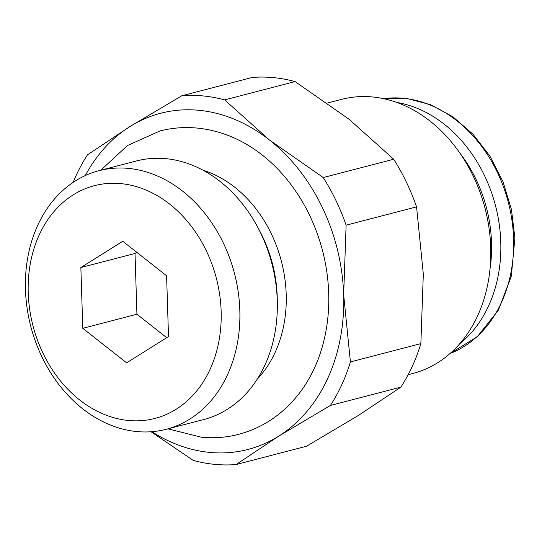 <?xml version="1.0" encoding="UTF-8"?>
<svg xmlns="http://www.w3.org/2000/svg" width="542" height="542" viewBox="0 0 542 542"><rect width="100%" height="100%" fill="white"/><g stroke="black" fill="none" stroke-linecap="round" stroke-linejoin="round"><path stroke-width="0.81" d="M257.226 379.17A120.236 94.715 -104.6 0 0 281.406 261.319A120.236 94.715 -104.6 0 0 202.904 170.161M327.361 103.061L341.48 99.389A141.611 111.55 75.4 0 1 372.72 96.977A141.611 111.55 75.4 0 1 488.986 227.796A141.611 111.55 75.4 0 1 412.726 373.513L408.16 374.698M99.044 170.683L136.482 160.947A133.596 105.236 75.4 0 1 165.954 158.671A133.596 105.236 75.4 0 1 257.24 226.339A133.596 105.236 75.4 0 1 277.328 303.642A133.596 105.236 75.4 0 1 203.69 419.555L166.252 429.284A133.596 105.236 75.4 0 1 136.78 431.561A133.596 105.236 75.4 0 1 27.1 308.141A133.596 105.236 75.4 0 1 99.044 170.683A133.596 105.236 75.4 0 1 128.515 168.399A133.596 105.236 75.4 0 1 238.195 291.82A133.596 105.236 75.4 0 1 166.252 429.284M128.407 420.477A120.236 94.715 75.4 0 1 28.225 292.775A120.236 94.715 75.4 0 1 120.961 183.63A120.236 94.715 75.4 0 1 221.143 311.332A120.236 94.715 75.4 0 1 128.407 420.477M167.952 428.844L201.407 437.225C214.11 438.444 226.556 437.475 238.737 434.325C263.669 427.577 284.286 413.329 300.593 391.561A155.019 122.113 -104.6 0 0 234.747 138.217C222.552 132.715 210.045 129.335 197.227 128.081C184.524 126.869 172.078 127.837 159.897 130.981L127.499 145.527L100.744 170.235M224.639 99.891A187.037 147.336 -104.6 0 0 203.148 95.941A187.037 147.336 -104.6 0 0 181.773 95.771L130.019 126.51A173.677 136.808 75.4 0 1 198.961 110.297A173.677 136.808 75.4 0 1 269.347 139.911L224.639 99.891L295.099 81.585L349.001 119.213L393.702 159.233A187.037 147.336 75.4 0 1 416.568 206.875L423.316 274.049L420.87 343.614A187.037 147.336 75.4 0 1 400.863 387.137L358.309 415.49L306.555 446.229L236.102 464.541L278.656 436.188A173.677 136.808 75.4 0 1 209.713 452.407A173.677 136.808 75.4 0 1 151.848 431.703M181.773 95.771L252.226 77.459A187.037 147.336 75.4 0 1 273.602 77.635A187.037 147.336 75.4 0 1 295.099 81.585M151.062 431.757L193.23 460.415A187.037 147.336 -104.6 0 0 214.727 464.365A187.037 147.336 -104.6 0 0 236.102 464.541M168.508 336.562L126.591 362.828L82.77 328.317L80.86 267.538L122.777 241.278L166.597 275.79L168.508 336.562M136.821 252.342L135.019 253.466L136.93 314.238L166.712 337.686M80.86 267.538L135.019 253.466M82.77 328.317L136.93 314.238M343.662 294.753A173.677 136.808 75.4 0 1 278.656 436.188L330.41 405.45A187.037 147.336 -104.6 0 0 350.41 361.927L343.662 294.753L346.114 225.187A187.037 147.336 -104.6 0 0 323.249 177.546L269.347 139.911A173.677 136.808 75.4 0 1 343.662 294.753M85.284 175.581A173.677 136.808 75.4 0 1 130.019 126.51L87.458 154.863A187.037 147.336 -104.6 0 0 73.123 182.403M393.702 159.233L323.249 177.546M346.114 225.187L416.568 206.875M420.87 343.614L350.41 361.927M330.41 405.45L400.863 387.137M459.901 153.101A125.649 98.976 75.4 0 1 490.009 268.94M396.9 102.458A132.262 104.186 75.4 0 1 495.503 205.675A132.262 104.186 75.4 0 1 459.636 343.845M257.24 226.339L259.198 229.957A120.236 94.715 75.4 0 1 277.28 299.53L277.328 303.642M383.668 98.671A132.262 104.186 75.4 0 1 403.397 98.285A132.262 104.186 75.4 0 1 513.592 238.758A132.262 104.186 75.4 0 1 449.921 353.601M383.621 98.664L407.103 98.542L430.572 104.687L452.895 116.794L473.017 134.26L489.982 156.252L502.996 181.712L511.438 209.422L514.9 238.04L511.309 276.19L498.41 310.092L477.312 336.704L449.887 353.628"/></g></svg>
